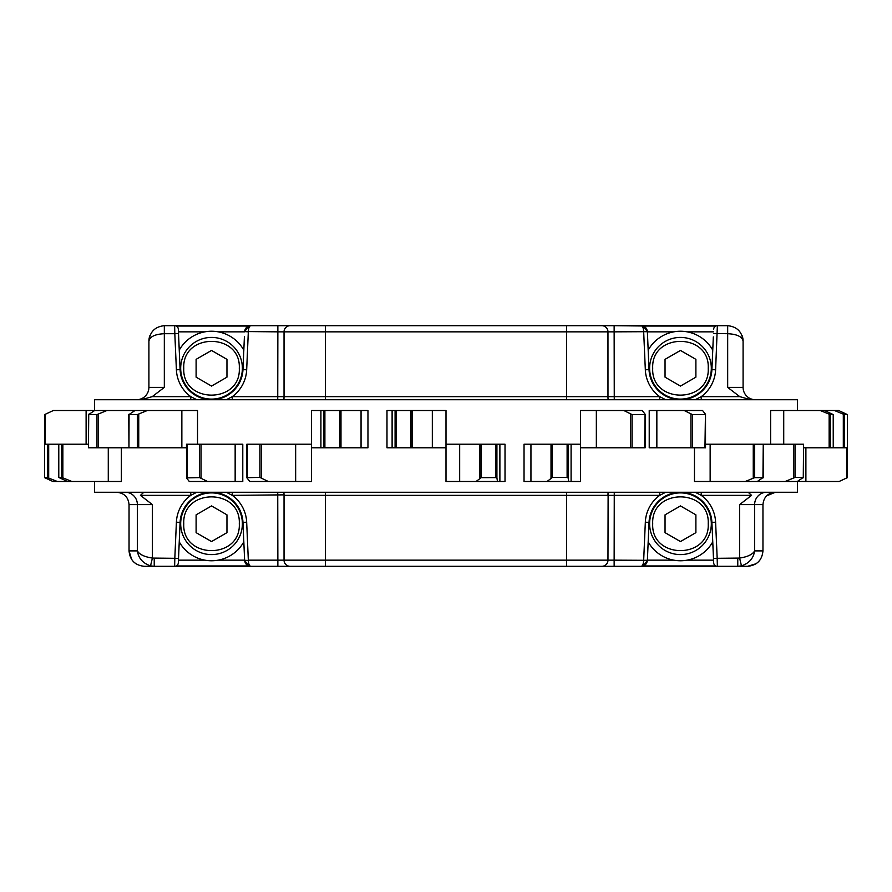<?xml version="1.0" encoding="UTF-8"?>
<svg xmlns="http://www.w3.org/2000/svg" width="892" height="892" viewBox="0 0 892 892"><rect width="100%" height="100%" fill="white"/><g stroke="black" fill="none" stroke-linecap="round" stroke-linejoin="round"><path stroke-width="1.34" d="M659.701 399.728L659.701 396.639L665.7 399.728M647.369 331.69L614.142 331.846L614.142 325.68L643.143 325.993L647.369 331.579L649.03 369.634A31.465 31.465 0 0 0 680.462 399.728A31.465 31.465 0 0 0 711.905 369.634L713.332 336.92M701.235 492.272L701.235 495.361A35.167 35.167 0 0 1 715.607 522.21L717.179 558.303L713.477 558.459L713.667 562.774L711.905 522.366A31.465 31.465 0 0 0 680.462 492.272A31.465 31.465 0 0 0 649.03 522.366L647.369 560.421L643.667 560.421C643.466 564 642.641 565.963 641.203 566.32L250.54 566.308M665.7 492.272L659.701 495.361L659.701 492.272M246.917 477.833L246.85 444.216L311.531 444.216L311.531 481.479L249.782 481.479L246.917 477.833M186.562 478.023L186.495 444.216L242.78 444.216L242.78 481.479L189.282 481.479L186.562 478.023M121.357 447.784L121.357 481.479L67.457 481.479L58.761 477.454L58.761 444.216L44.6 444.216L44.6 477.644L47.555 477.599L57.278 481.479L52.873 481.479L44.6 477.644L44.622 414.59L53.319 410.521L86.111 410.521L86.111 444.216M190.765 399.728L190.765 396.639A35.167 35.167 0 0 1 176.393 369.79L174.821 333.697L164.329 333.697L164.329 387.384L152.231 396.639L190.765 396.639L196.764 399.728M766.574 495.896L775.304 492.272C767.811 492.997 763.697 497.112 762.961 504.616L754.621 504.616L754.621 550.888C753.528 558.28 749.135 563.276 741.464 565.874L739.602 558.08C747.641 556.842 752.647 554.445 754.621 550.888L762.961 550.888C762.058 560.254 756.918 565.394 747.541 566.32L717.369 566.32L717.179 558.303L739.602 558.08L739.602 504.616L751.566 495.361L701.235 495.361L695.236 492.272M140.434 495.361L152.398 504.616L152.398 558.08L174.821 558.303L176.393 522.21A35.167 35.167 0 0 1 190.765 495.361L140.434 495.361L143.802 492.272M584.829 325.68L727.671 325.68C736.97 326.662 742.111 331.802 743.092 341.112L743.092 387.384A12.343 12.343 0 0 0 755.435 399.728A12.343 12.343 0 0 1 743.092 387.384L727.671 387.384L727.671 333.697L713.477 333.541M164.329 325.68L164.329 333.697C155.03 334.177 149.889 336.641 148.908 341.112L148.908 387.384A12.343 12.343 0 0 1 136.565 399.728A12.343 12.343 0 0 0 148.908 387.384L148.908 341.112C149.889 331.802 155.03 326.662 164.329 325.68L255.034 325.68M277.735 399.728L277.858 331.846L248.333 331.579C248.534 328 249.359 326.037 250.797 325.68L614.142 325.68M255.034 566.32L144.459 566.32C135.105 565.417 129.964 560.276 129.039 550.888L129.039 504.616L129.039 550.888L131.637 559.462M717.246 566.32L584.829 566.32M725.709 566.32L723.969 566.32M695.236 399.728L701.235 396.639L739.769 396.639L727.671 387.384M797.392 410.521L797.392 399.728L94.608 399.728L94.608 410.543L88.631 414.59L96.994 414.59L106.895 410.521L86.111 410.521M94.608 492.272L94.608 481.479L94.608 492.272L797.392 492.272L797.392 481.412L805.889 481.479L805.889 447.784M762.961 550.888L762.961 504.616M129.039 504.616C128.314 497.123 124.2 493.02 116.696 492.272C124.189 492.997 128.303 497.112 129.039 504.616L137.379 504.616L137.379 550.888C139.353 554.445 144.359 556.842 152.398 558.08L150.536 565.874C142.865 563.276 138.472 558.28 137.379 550.888L129.039 550.888M713.555 331.846L687.163 331.846M673.772 331.846L647.38 331.846M244.319 553.308L244.508 557.5L244.319 553.308M244.631 560.31L248.333 560.421L244.631 560.421C245.144 564 247.195 565.963 250.797 566.32L248.857 566.007L244.631 560.421L242.97 522.366A31.465 31.465 0 0 0 211.538 492.272A31.465 31.465 0 0 0 180.095 522.366L178.333 562.774L178.523 558.459L174.821 558.303L174.631 566.32L307.171 566.32M178.445 560.154L204.837 560.154M218.228 560.154L244.62 560.154M178.445 331.846L204.837 331.846M218.228 331.846L244.62 331.846M197.533 444.216L197.533 410.521L106.895 410.521M623.854 410.521L632.093 414.59L644.604 414.59L645.083 414.2L642.207 410.521L580.469 410.521L580.469 447.784L645.15 447.784L645.083 414.49M684.209 410.521L692.437 414.59L704.948 414.59L705.438 414.2L702.562 410.521L649.22 410.521L649.22 447.784L705.505 447.784L705.438 414.49M834.377 410.521L844.445 414.59L847.378 414.59L838.681 410.521L770.643 410.521L770.643 444.216M67.457 481.479L57.278 481.479M459.67 481.479L446 481.479L446 444.216L505.017 444.216L505.017 481.479L459.67 481.479L459.67 444.216M530.941 481.479L524.039 481.479L524.039 444.216L580.469 444.216L580.469 481.479L530.941 481.479L530.941 444.216M785.127 481.479L795.006 477.443L803.369 477.41L797.281 481.479L694.467 481.479L694.467 447.784M644.604 447.784L645.083 414.2M88.732 414.2L88.431 447.784L186.495 447.784M704.948 447.784L705.438 414.2M134.96 410.521L128.961 414.59L137.323 414.59L147.225 410.521M129.061 414.2L128.961 447.784L128.749 414.501M803.569 447.784L847.4 447.784L847.378 414.59L846.709 414.2M820.216 410.521L830.285 414.59L833.217 414.59L824.52 410.521M833.239 414.579L833.239 447.784L833.217 414.59L832.548 414.2M476.072 481.479L481.167 477.644L495.919 477.599L496.911 477.978L497.48 481.479M547.052 481.479L552.36 477.443L567.111 477.41L568.104 477.789L568.695 481.479M745.244 481.479L754.677 477.644L763.039 477.599L757.275 481.479M754.677 477.644L754.677 444.216L763.251 444.216L762.939 477.978M754.677 444.216L705.505 444.216M795.006 477.443L795.006 444.216L803.569 444.216L803.268 477.789M795.006 444.216L763.251 444.216L763.251 477.688M88.431 444.216L58.783 444.216L58.783 477.443L61.715 477.41L71.906 481.479M186.495 477.878L199.563 477.599L207.524 481.479M246.85 477.677L259.906 477.41L268.236 481.479M713.555 560.154L687.163 560.154M673.772 560.154L647.38 560.154M307.171 325.68L174.631 325.68L174.821 333.697L178.523 333.541L178.333 329.226L180.095 369.634A31.465 31.465 0 0 0 211.538 399.728A31.465 31.465 0 0 0 242.97 369.634L244.408 336.596M226.3 399.728L232.299 396.639A35.167 35.167 0 0 0 246.671 369.79L248.322 331.846L244.631 331.579L248.333 331.579M607.976 397.141L607.965 331.846A6.166 6.166 0 0 0 601.799 325.68A6.166 6.166 0 0 1 607.965 331.846L284.035 331.846A6.166 6.166 0 0 1 290.201 325.68M232.299 399.728L232.299 396.639L284.035 396.639L284.035 331.846L277.858 331.846L277.858 325.68M325.368 566.32L325.368 560.154L566.632 560.154L566.632 495.361L325.368 495.361L325.368 560.154L284.035 560.154A6.166 6.166 0 0 0 290.201 566.32A6.166 6.166 0 0 1 284.035 560.154L284.035 495.361A30.852 30.852 0 0 0 283.879 492.272M566.632 566.32L566.632 560.154L607.965 560.154L608.121 492.272A30.852 30.852 0 0 0 607.965 495.361L566.632 495.361L566.632 492.272M743.025 339.607L741.921 335.202A15.42 15.42 0 0 1 743.092 341.112C742.111 336.641 736.97 334.177 727.671 333.697L727.671 325.68M741.464 565.874L737.773 566.32L747.541 566.32L756.07 563.744M144.459 566.32L154.227 566.32L150.536 565.874M154.227 566.32L154.227 558.303M737.773 558.303L737.773 566.32M748.198 492.272L751.566 495.361M141.349 399.728L152.231 396.639M739.769 396.639L750.651 399.728M174.754 325.68L174.631 325.68A3.702 3.702 0 0 1 178.333 329.226L178.322 329.092M232.299 492.272L232.299 495.361L226.3 492.272M196.764 492.272L190.765 495.361L190.765 492.272M178.322 562.908L178.333 562.774A3.702 3.702 0 0 1 174.631 566.32L174.754 566.32M713.667 562.774A3.702 3.702 0 0 0 717.369 566.32A3.702 3.702 0 0 1 713.667 562.774L713.678 562.908M614.265 492.272L614.142 560.154L647.369 560.31M713.678 329.092L713.667 329.226A3.702 3.702 0 0 1 717.369 325.68L717.246 325.68M284.024 494.859L232.299 495.361A35.167 35.167 0 0 1 246.671 522.21L248.322 560.154L277.858 560.154L277.735 492.272M283.879 399.728A30.852 30.852 0 0 0 284.035 396.639L283.879 399.728A30.852 30.852 0 0 0 284.035 396.639L325.368 396.639L325.368 325.68M701.235 399.728L701.235 396.639A35.167 35.167 0 0 0 715.607 369.79L711.905 369.634A31.465 31.465 0 0 1 680.462 399.728M607.965 331.846L614.142 331.846L614.265 399.728M325.368 399.728L325.368 396.639L607.965 396.639A30.852 30.852 0 0 0 608.121 399.728M607.965 396.639L659.701 396.639A35.167 35.167 0 0 1 645.329 369.79L643.667 331.579L647.369 331.579C646.856 328 644.804 326.037 641.203 325.68L641.459 325.692M643.667 331.579C643.466 328 642.641 326.037 641.203 325.68L643.5 326.126M250.54 325.692L248.857 325.993L244.631 331.579C245.144 328 247.195 326.037 250.797 325.68L248.5 326.126M248.333 560.421C248.534 564 249.359 565.963 250.797 566.32L248.5 565.874M614.142 566.32L614.142 560.154L607.965 560.154A6.166 6.166 0 0 1 601.799 566.32M649.03 522.366L645.329 522.21L643.667 560.421M641.459 566.308L643.143 566.007L647.369 560.421C646.856 564 644.804 565.963 641.203 566.32L643.5 565.874M432.33 447.784L446 447.784L446 410.521L386.983 410.521L386.983 447.784L432.33 447.784L432.33 410.521M361.059 447.784L367.961 447.784L367.961 410.521L311.531 410.521L311.531 447.784L361.059 447.784L361.059 410.521M44.622 414.59L45.291 414.2L45.291 444.216M805.889 481.479L839.127 481.479L847.378 477.644L847.4 414.579M846.709 447.784L846.709 478.023L847.378 477.644L847.4 444.216M94.585 410.554L94.608 399.728M758.468 561.77L760.374 559.451M133.555 561.804L135.896 563.722M148.975 339.607L150.079 335.202A15.42 15.42 0 0 0 148.908 341.112M243.817 541.857A37.018 37.018 0 0 1 179.247 541.857M211.538 492.897A30.852 30.852 0 0 0 180.686 523.749A30.852 30.852 0 0 0 211.538 554.59A30.852 30.852 0 0 0 242.379 523.749A30.852 30.852 0 0 0 211.538 492.897M239.301 523.749C241.018 487.924 182.046 487.924 183.763 523.749C182.046 559.563 241.018 559.563 239.301 523.749M196.106 514.84L196.106 532.647L211.538 541.555L226.958 532.647L226.958 514.84L211.538 505.931L196.106 514.84M680.462 492.897A30.852 30.852 0 0 0 649.621 523.749A30.852 30.852 0 0 0 680.462 554.59A30.852 30.852 0 0 0 711.314 523.749A30.852 30.852 0 0 0 680.462 492.897M708.237 523.749C709.954 487.924 650.982 487.924 652.699 523.749C650.982 559.563 709.954 559.563 708.237 523.749M665.042 514.84L665.042 532.647L680.462 541.555L695.894 532.647L695.894 514.84L680.462 505.931L665.042 514.84M712.753 541.857A37.018 37.018 0 0 1 648.183 541.857M211.538 337.41A30.852 30.852 0 0 0 180.686 368.251A30.852 30.852 0 0 0 211.538 399.103A30.852 30.852 0 0 0 242.379 368.251A30.852 30.852 0 0 0 211.538 337.41M239.301 368.251C241.018 332.437 182.046 332.437 183.763 368.251C182.046 404.076 241.018 404.076 239.301 368.251M196.106 359.353L196.106 377.16L211.538 386.069L226.958 377.16L226.958 359.353L211.538 350.445L196.106 359.353M179.247 350.143A37.018 37.018 0 0 1 243.817 350.143M680.462 337.41A30.852 30.852 0 0 0 649.621 368.251A30.852 30.852 0 0 0 680.462 399.103A30.852 30.852 0 0 0 711.314 368.251A30.852 30.852 0 0 0 680.462 337.41M708.237 368.251C709.954 332.437 650.982 332.437 652.699 368.251C650.982 404.076 709.954 404.076 708.237 368.251M665.042 359.353L665.042 377.16L680.462 386.069L695.894 377.16L695.894 359.353L680.462 350.445L665.042 359.353M648.183 350.143A37.018 37.018 0 0 1 712.753 350.143M645.329 369.79L649.03 369.634M645.329 522.21A35.167 35.167 0 0 1 659.701 495.361L607.965 495.361A30.852 30.852 0 0 1 608.121 492.272M713.667 329.226A3.702 3.702 0 0 1 717.369 325.68L715.607 369.79M632.093 414.59L632.093 447.784M630.588 414.2L630.588 447.784M596.347 410.521L596.347 447.784M98.421 414.2L98.421 447.784M96.994 414.59L96.994 447.784M692.437 414.59L692.437 447.784M690.943 414.2L690.943 447.784M656.846 410.521L656.846 447.784M138.739 414.2L138.739 447.784M181.856 410.521L181.856 447.784M137.323 414.59L137.323 447.784M844.445 414.59L844.445 447.784M843.308 414.2L843.308 447.784M830.285 414.59L830.285 447.784M829.147 414.2L829.147 447.784M783.722 410.521L783.722 444.216M499.888 481.479L499.888 444.216M496.911 477.978L496.911 444.216M495.919 477.599L495.919 444.216M481.167 477.644L481.167 444.216M479.818 478.023L479.818 444.216M571.092 481.479L571.092 444.216M568.104 477.789L568.104 444.216M567.111 477.41L567.111 444.216M552.36 477.443L552.36 444.216M551.011 477.833L551.011 444.216M753.261 478.023L753.261 444.216M710.144 481.479L710.144 444.216M793.579 477.833L793.579 444.216M48.692 477.978L48.692 444.216M47.555 477.599L47.555 444.216M108.278 481.479L108.278 447.784M62.853 477.789L62.853 444.216M61.715 477.41L61.715 444.216M235.154 481.479L235.154 444.216M201.057 477.978L201.057 444.216M199.563 477.599L199.563 444.216M187.052 477.644L187.052 444.216M295.653 481.479L295.653 444.216M261.412 477.789L261.412 444.216M259.906 477.41L259.906 444.216M247.396 477.443L247.396 444.216M715.607 522.21L711.905 522.366A31.465 31.465 0 0 0 680.462 492.272M246.671 522.21L242.97 522.366A31.465 31.465 0 0 0 211.538 492.272A31.465 31.465 0 0 0 180.095 522.366L176.393 522.21M176.393 369.79L180.095 369.634A31.465 31.465 0 0 0 211.538 399.728A31.465 31.465 0 0 0 242.97 369.634L246.671 369.79M176.226 565.963L248.712 565.963M643.288 565.963L715.774 565.963M248.712 326.037L176.226 326.037M715.774 326.037L643.288 326.037M566.632 399.728L566.632 325.68M325.368 492.272L325.368 495.361L284.035 495.361M136.565 399.728A12.343 12.343 0 0 0 148.908 387.384L164.329 387.384M766.641 492.272A12.343 12.02 90 0 0 754.621 504.616L739.602 504.616M152.398 504.616L137.379 504.616A12.343 12.02 -90 0 0 125.359 492.272M284.035 560.154L277.858 560.154L277.858 566.32M412.182 410.521L412.182 447.784M410.833 410.521L410.833 447.784M396.081 410.521L396.081 447.784M395.089 410.521L395.089 447.784M392.112 410.521L392.112 447.784M340.989 410.521L340.989 447.784M339.64 410.521L339.64 447.784M324.889 410.521L324.889 447.784M323.896 410.521L323.896 447.784M320.908 410.521L320.908 447.784M180.686 523.749A30.852 30.852 0 0 0 211.538 554.59A30.852 30.852 0 0 0 242.379 523.749M649.621 523.749A30.852 30.852 0 0 0 680.462 554.59A30.852 30.852 0 0 0 711.314 523.749M180.686 368.251A30.852 30.852 0 0 0 211.538 399.103A30.852 30.852 0 0 0 242.379 368.251M649.621 368.251A30.852 30.852 0 0 0 680.462 399.103A30.852 30.852 0 0 0 711.314 368.251M645.15 414.356L645.15 447.784M88.431 414.501L88.431 447.784M705.505 414.356L705.505 447.784M803.569 477.488L803.569 444.216M44.6 414.579L44.6 447.784"/></g></svg>
